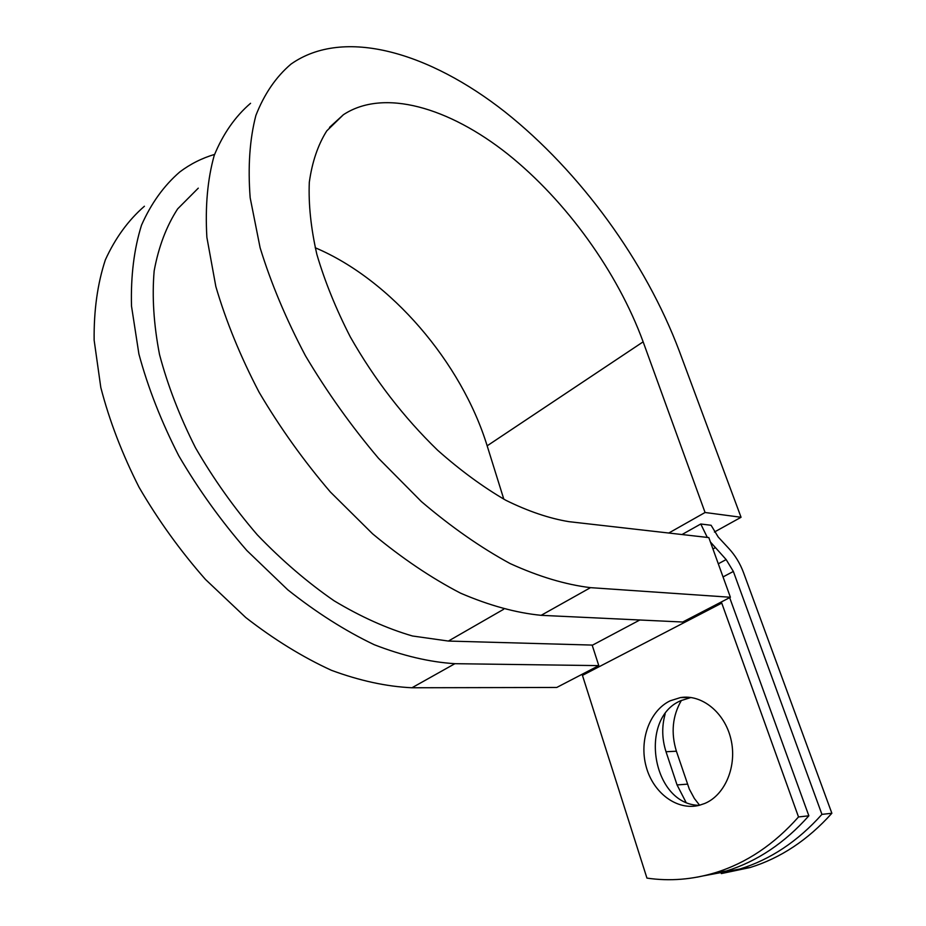 <?xml version="1.0" encoding="UTF-8"?>
<svg xmlns="http://www.w3.org/2000/svg" width="926" height="926" viewBox="0 0 926 926"><rect width="100%" height="100%" fill="white"/><g stroke="black" fill="none" stroke-linecap="round" stroke-linejoin="round"><path stroke-width="1.39" d="M699.593 805.226L694.338 798.432L689.338 789.149L676.397 751.217C670.783 732.825 672.45 715.879 681.397 700.403M685.911 802.124L677.056 784.935L666.014 751.738C661.963 739.052 661.673 726.459 665.157 713.969M704.779 803.455C725.382 794.878 737.374 765.628 730.88 738.971C724.607 712.256 701.653 694.037 680.402 697.591L670.135 700.82C649.635 710.67 638.952 740.268 646.128 766.52C653.062 792.853 676.999 810.968 699.269 805.319L704.779 803.455M690.935 697.498L680.784 700.693C638.095 718.379 652.355 804.775 699.176 805.342M729.665 597.629L808.849 815.806L798.513 816.952L721.342 601.958M808.849 815.806C784.623 843.019 757.132 861.423 726.378 871.007L715.729 872.57C692.683 879.596 669.753 881.436 646.938 878.103L582.107 674.29M682.011 534.534L700.762 524L711.099 525.274L718.24 537.057L729.121 548.794C735.29 555.565 740.059 563.413 743.416 572.349L831.861 813.271L821.929 814.371C797.853 841.294 770.49 859.513 739.862 869.028L703.945 875.764M721.319 873.588L750.118 867.523C780.641 858.066 807.889 839.975 831.861 813.271M710.416 541.999L726.146 559.57L733.357 571.446L821.929 814.371M726.378 871.007L697.197 877.153M715.729 872.57C746.587 862.928 774.182 844.385 798.513 816.952M700.762 524L707.314 537.416M198.28 188.152L177.653 208.882C166.425 226.175 158.589 246.837 154.167 270.867C151.933 296.586 153.716 324.459 159.515 354.508C167.664 385.32 179.656 416.411 195.49 447.756C213.327 478.638 233.919 507.656 257.289 534.823C281.793 560.346 307.386 582.338 334.078 600.777C360.851 616.843 386.987 628.58 412.475 635.988L448.392 641.058L592.154 645.075L598.786 665.62L556.746 687.462L411.966 687.763L454.897 663.687L598.786 665.62M590.499 587.651C565.612 584.653 538.828 576.62 510.122 563.564C480.744 547.59 451.17 526.929 421.399 501.579L378.491 458.277C351.267 426.099 326.924 391.918 305.441 355.746C286.111 319.169 270.994 283.171 260.113 247.763L250.17 197.77C247.798 166.749 249.696 139.317 255.877 115.461C264.28 93.989 275.983 76.87 290.995 64.102C343.94 26.796 429.664 52.655 504.89 111.826C580.463 171.819 645.688 261.838 679.244 350.954L741.055 517.275L705.068 512.495L643.142 341.833C617.607 272.232 566.434 200.988 507.656 154.017C449.064 107.543 383.746 88.109 343.384 114.731L326.762 130.89C317.954 144.873 312.131 161.992 309.307 182.272C308.393 204.16 310.905 228.19 316.854 254.372C324.795 281.377 335.953 308.902 350.317 336.937C374.451 379.394 403.551 417.151 437.604 450.21C460.303 470.362 483.036 487.041 505.793 500.26C528.144 511.279 549.187 518.41 568.911 521.662L708.818 537.589L730.394 597.258L682.693 622.029L541.143 615.327L590.499 587.651L730.394 597.258M144.41 206.243C128.286 220.261 115.264 238.132 105.356 259.859C97.531 283.645 93.792 310.43 94.139 340.189L100.807 387.496C109.372 420.601 122.128 453.856 139.062 487.273C158.172 520.111 180.315 550.843 205.479 579.445L245.76 617.526C274.073 639.519 302.605 657.101 331.369 670.285C359.705 680.76 386.57 686.583 411.966 687.763M214.577 154.411C201.868 158.196 190.258 164.052 179.76 171.97C163.856 185.732 151.112 203.465 141.516 225.168C134.05 249.013 130.705 275.983 131.504 306.078L138.912 354.068C148.01 387.739 161.309 421.666 178.811 455.847C198.488 489.495 221.152 521.037 246.825 550.495L287.766 589.804C316.449 612.572 345.259 630.884 374.22 644.704C402.683 655.77 429.583 662.102 454.897 663.687M643.142 341.833L487.157 445.823C461.565 362.656 391.004 279.756 315.199 247.74M250.564 103.295C235.204 116.468 223.085 133.83 214.219 155.418C207.54 179.297 205.097 206.591 206.868 237.299L215.851 286.585C226.06 321.38 240.505 356.626 259.153 392.335C279.976 427.592 303.705 460.801 330.362 491.984L372.588 533.804C401.977 558.204 431.296 577.986 460.558 593.161C489.194 605.477 516.06 612.862 541.143 615.327M487.157 445.823L503.813 499.183M705.068 512.495L668.78 533.029M714.421 532.033L741.055 517.275M677.056 784.935L687.428 784.148M723.044 576.921L733.357 571.446M582.466 675.367L721.771 603.092M718.298 563.795L726.146 559.57M712.939 548.979L715.173 547.764M592.235 645.295L639.82 620.003M448.392 641.058L503.663 609.273M666.014 751.738L676.397 751.217M690.842 697.486L680.402 697.591M750.118 867.523L739.862 869.028M329.506 127.383L343.384 114.731"/></g></svg>
